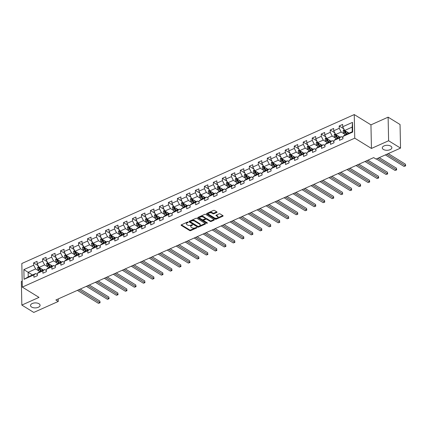 <?xml version="1.0" encoding="UTF-8"?>
<svg xmlns="http://www.w3.org/2000/svg" width="427" height="427" viewBox="0 0 427 427"><rect width="100%" height="100%" fill="white"/><g stroke="black" fill="none" stroke-linecap="round" stroke-linejoin="round"><path stroke-width="0.64" d="M188.077 222.163A0.512 0.267 178.8 0 0 187.352 222.141L181.347 224.832A0.737 0.384 178.8 0 0 181.08 225.136A0.737 0.384 178.8 0 0 181.245 225.376L189.679 230.564A0.737 0.384 178.8 0 0 190.709 230.601L196.719 227.911A0.512 0.267 178.8 0 0 196.062 227.506L195.283 227.853A2.349 1.228 178.8 0 1 191.979 227.74L191.275 227.308A2.349 1.228 178.8 0 1 190.736 226.545A2.349 1.228 178.8 0 1 191.584 225.573L192.363 225.226A0.512 0.267 178.8 0 0 191.707 224.821L190.933 225.173A2.349 1.228 178.8 0 1 187.624 225.061L186.919 224.629A2.349 1.228 178.8 0 1 186.38 223.865A2.349 1.228 178.8 0 1 187.229 222.894L188.008 222.542A0.512 0.267 178.8 0 0 188.077 222.163M383.398 149.439A4.788 2.503 178.8 0 0 388.73 150.112A4.788 2.503 178.8 0 0 391.874 147.689A4.788 2.503 178.8 0 0 390.774 146.135A4.788 2.503 178.8 0 0 385.437 145.463A4.788 2.503 178.8 0 0 382.298 147.891A4.788 2.503 178.8 0 0 383.398 149.439M31.609 307.05A4.788 2.503 178.8 0 0 36.946 307.723A4.788 2.503 178.8 0 0 40.085 305.3A4.788 2.503 178.8 0 0 38.985 303.746A4.788 2.503 178.8 0 0 33.648 303.074A4.788 2.503 178.8 0 0 30.509 305.502A4.788 2.503 178.8 0 0 31.609 307.05M216.793 212.465A0.737 0.384 178.8 0 0 217.06 212.16A0.737 0.384 178.8 0 0 216.895 211.92L214.53 210.463A0.737 0.384 178.8 0 0 213.495 210.431L206.823 213.42A0.737 0.384 178.8 0 0 206.556 213.724A0.737 0.384 178.8 0 0 206.721 213.959L215.155 219.152A0.737 0.384 178.8 0 0 216.185 219.19L222.862 216.195A0.737 0.384 178.8 0 0 223.124 215.891A0.737 0.384 178.8 0 0 222.958 215.656L220.102 213.895A0.737 0.384 178.8 0 0 219.067 213.863L216.211 215.139A0.737 0.384 178.8 0 0 215.945 215.443A0.737 0.384 178.8 0 0 216.115 215.683L217.53 216.553A1.964 1.025 178.8 0 1 217.983 217.194A1.964 1.025 178.8 0 1 216.692 218.186A1.964 1.025 178.8 0 1 214.503 217.909L208.958 214.493A1.964 1.025 178.8 0 1 208.504 213.858A1.964 1.025 178.8 0 1 209.79 212.859A1.964 1.025 178.8 0 1 211.979 213.137L212.908 213.708A0.737 0.384 178.8 0 0 213.938 213.74L216.793 212.465L216.783 211.851M371.442 148.452L388.613 140.761L400.537 148.105L400.046 124.508L388.116 117.163L370.951 124.855L354.25 114.569L354.746 138.167L371.442 148.452L370.951 124.855M22.188 281.11L21.35 281.484L21.846 305.081L39.012 297.389L22.316 287.104L354.746 138.167M21.846 305.081L33.77 312.431L58.259 301.457L58.205 298.943M400.537 148.105L376.054 159.079L373.668 157.606L55.873 299.989L58.259 301.457M196.938 218.341A0.737 0.384 178.8 0 0 195.908 218.309L189.236 221.298A0.737 0.384 178.8 0 0 188.969 221.602A0.737 0.384 178.8 0 0 189.134 221.843L197.568 227.031A0.737 0.384 178.8 0 0 198.598 227.068L205.27 224.079A0.737 0.384 178.8 0 0 205.536 223.775A0.737 0.384 178.8 0 0 205.371 223.534L196.938 218.341M198.027 217.359L204.698 214.37A0.737 0.384 178.8 0 1 205.734 214.402L214.162 219.595A0.737 0.384 178.8 0 1 214.333 219.836A0.737 0.384 178.8 0 1 214.066 220.14L211.21 221.416A0.737 0.384 178.8 0 1 210.175 221.383L206.759 219.275A0.737 0.384 178.8 0 0 205.723 219.243L203.828 220.092A0.737 0.384 178.8 0 0 203.562 220.396A0.737 0.384 178.8 0 0 203.732 220.631L207.292 222.825A0.512 0.267 178.8 0 1 206.497 223.177L197.931 217.898A0.737 0.384 178.8 0 1 197.76 217.663A0.737 0.384 178.8 0 1 198.027 217.359M354.25 114.569L21.82 263.507L22.316 287.104M343.778 128.805L339.193 125.981L339.246 128.313L333.711 130.79L333.663 128.463L330.21 130.011L330.258 132.338L324.723 134.815L324.675 132.487L321.221 134.035L321.269 136.362L315.74 138.844L315.686 136.512L312.233 138.065L312.281 140.392L306.751 142.869L306.703 140.542L303.245 142.09L303.293 144.417L297.763 146.893L297.715 144.566L294.256 146.119L294.304 148.447L288.775 150.923L288.727 148.596L285.268 150.144L285.316 152.471L279.786 154.948L279.738 152.62L276.28 154.168L276.328 156.495L270.798 158.977L270.75 156.65L267.291 158.198L267.345 160.525L261.81 163.002L261.762 160.675L258.308 162.223L258.356 164.55L252.821 167.032L252.773 164.699L249.32 166.252L249.368 168.58L243.838 171.056L243.785 168.729L240.332 170.277L240.38 172.604L234.85 175.081L234.802 172.754L231.343 174.301L231.391 176.634L225.862 179.11L225.814 176.783L222.355 178.331L222.403 180.658L216.873 183.135L216.825 180.808L213.367 182.356L213.415 184.683L207.885 187.165L207.837 184.838L204.378 186.385L204.426 188.713L198.897 191.189L198.849 188.862L195.39 190.41L195.443 192.737L189.908 195.219L189.86 192.887L186.407 194.44L186.455 196.767L180.92 199.244L180.872 196.916L177.418 198.464L177.467 200.791L171.937 203.268L171.884 200.941L168.43 202.489L168.478 204.821L162.949 207.298L162.9 204.971L159.442 206.519L159.49 208.846L153.96 211.322L153.912 208.995L150.453 210.543L150.501 212.87L144.972 215.352L144.924 213.025L141.465 214.573L141.513 216.9L135.983 219.377L135.935 217.049L132.477 218.597L132.525 220.924L126.995 223.406L126.947 221.074L123.488 222.627L123.542 224.954L118.007 227.431L117.959 225.104L114.5 226.652L114.553 228.979L109.018 231.455L108.97 229.128L105.517 230.676L105.565 233.009L100.035 235.485L99.982 233.158L96.529 234.706L96.577 237.033L91.047 239.51L90.999 237.182L87.54 238.73L87.588 241.058L82.059 243.539L82.011 241.212L78.552 242.76L78.6 245.087L73.07 247.564L73.022 245.237L69.564 246.785L69.612 249.112L64.082 251.594L64.034 249.261L60.575 250.814L60.623 253.142L55.094 255.618L55.046 253.291L51.587 254.839L51.635 257.166L46.105 259.643L46.057 257.316L42.599 258.863L42.652 261.196L37.117 263.672L37.069 261.345L33.616 262.893L33.664 265.22L23.869 269.608L24.072 279.301L28.23 276.893L35.719 273.536L37.346 274.54M339.193 125.981L342.651 124.433L342.7 126.76L352.494 122.373L352.697 132.066L342.902 136.459L342.95 138.786L339.497 140.334L339.449 138.006L333.914 140.483L333.967 142.81L330.509 144.358L330.461 142.031L324.926 144.507L324.979 146.835L321.52 148.388L321.472 146.061L315.943 148.537L315.991 150.864L312.532 152.412L312.484 150.085L306.954 152.562L307.002 154.889L303.544 156.442L303.496 154.11L297.966 156.592L298.014 158.919L294.555 160.467L294.507 158.139L288.978 160.616L289.026 162.943L285.567 164.491L285.519 162.164L279.989 164.646L280.037 166.973L276.584 168.521L276.531 166.194L271.001 168.67L271.049 170.997L267.596 172.545L267.548 170.218L262.013 172.695L262.061 175.022L258.607 176.575L258.559 174.248L253.024 176.725L253.078 179.052L249.619 180.6L249.571 178.272L244.041 180.749L244.089 183.076L240.631 184.624L240.582 182.297L235.053 184.779L235.101 187.106L231.642 188.654L231.594 186.327L226.064 188.803L226.113 191.131L222.654 192.678L222.606 190.351L217.076 192.828L217.124 195.16L213.665 196.708L213.617 194.381L208.088 196.858L208.136 199.185L204.682 200.733L204.629 198.406L199.099 200.882L199.147 203.209L195.694 204.763L195.646 202.43L190.111 204.912L190.159 207.239L186.706 208.787L186.658 206.46L181.123 208.936L181.176 211.264L177.717 212.811L177.669 210.484L172.14 212.966L172.188 215.293L168.729 216.841L168.681 214.514L163.151 216.991L163.199 219.318L159.741 220.866L159.693 218.539L154.163 221.015L154.211 223.348L150.752 224.896L150.704 222.568L145.175 225.045L145.223 227.372L141.764 228.92L141.716 226.593L136.186 229.069L136.234 231.397L132.781 232.95L132.728 230.617L127.198 233.099L127.246 235.426L123.793 236.974L123.745 234.647L118.21 237.124L118.258 239.451L114.804 240.999L114.756 238.672L109.221 241.154L109.275 243.481L105.816 245.029L105.768 242.701L100.238 245.178L100.286 247.505L96.828 249.053L96.78 246.726L91.25 249.203L91.298 251.535L87.839 253.083L87.791 250.756L82.262 253.232L82.31 255.559L78.851 257.107L78.803 254.78L73.273 257.257L73.321 259.584L69.863 261.137L69.814 258.805L64.285 261.287L64.333 263.614L60.88 265.162L60.826 262.835L55.296 265.311L55.345 267.638L51.891 269.186L51.843 266.859L46.308 269.341L46.356 271.668L42.903 273.216L42.855 270.889L37.32 273.365L37.373 275.693L33.914 277.24L33.866 274.913L24.072 279.301M340.031 137.2L335.675 134.516L341.205 132.039L344.781 134.243M342.929 137.633L341.301 136.629L335.771 139.106L333.914 140.483M341.205 132.039L339.246 128.313M335.675 134.516L333.711 130.79M339.449 138.006L341.301 136.629M331.042 141.225L326.687 138.54L332.217 136.064L335.798 138.268M333.941 141.657L332.313 140.654L326.783 143.136L324.926 144.507M332.217 136.064L330.258 132.338M326.687 138.54L324.723 134.815M330.461 142.031L332.313 140.654M322.054 145.249L317.699 142.57L323.228 140.093L326.81 142.292M324.952 145.687L323.324 144.684L317.795 147.16L315.943 148.537M323.228 140.093L321.269 136.362M317.699 142.57L315.74 138.844M321.472 146.061L323.324 144.684M313.066 149.279L308.71 146.594L314.24 144.118L317.821 146.322M315.964 149.712L314.336 148.708L308.806 151.19L306.954 152.562M314.24 144.118L312.281 140.392M308.71 146.594L306.751 142.869M312.484 150.085L314.336 148.708M304.083 153.304L299.722 150.624L305.257 148.142L308.833 150.347M306.976 153.736L305.353 152.738L299.818 155.214L297.966 156.592M305.257 148.142L303.293 144.417M299.722 150.624L297.763 146.893M303.496 154.11L305.353 152.738M295.094 157.333L290.734 154.649L296.269 152.172L299.845 154.377M297.987 157.766L296.365 156.762L290.835 159.239L288.978 160.616M296.269 152.172L294.304 148.447M290.734 154.649L288.775 150.923M294.507 158.139L296.365 156.762M286.106 161.358L281.751 158.673L287.28 156.197L290.856 158.401M289.004 161.79L287.376 160.792L281.847 163.269L279.989 164.646M287.28 156.197L285.316 152.471M281.751 158.673L279.786 154.948M285.519 162.164L287.376 160.792M277.118 165.388L272.762 162.703L278.292 160.226L281.868 162.431M280.016 165.82L278.388 164.817L272.858 167.293L271.001 168.67M278.292 160.226L276.328 156.495M272.762 162.703L270.798 158.977M276.531 166.194L278.388 164.817M268.129 169.412L263.774 166.727L269.304 164.251L272.88 166.455M271.028 169.845L269.4 168.841L263.87 171.323L262.013 172.695M269.304 164.251L267.345 160.525M263.774 166.727L261.81 163.002M267.548 170.218L269.4 168.841M259.141 173.437L254.786 170.757L260.315 168.281L263.897 170.48M262.039 173.874L260.411 172.871L254.882 175.348L253.024 176.725M260.315 168.281L258.356 164.55M254.786 170.757L252.821 167.032M258.559 174.248L260.411 172.871M250.153 177.467L245.797 174.782L251.327 172.305L254.908 174.51M253.051 177.899L251.423 176.895L245.893 179.372L244.041 180.749M251.327 172.305L249.368 168.58M245.797 174.782L243.838 171.056M249.571 178.272L251.423 176.895M241.164 181.491L236.809 178.812L242.339 176.33L245.92 178.534M244.063 181.923L242.435 180.925L236.905 183.402L235.053 184.779M242.339 176.33L240.38 172.604M236.809 178.812L234.85 175.081M240.582 182.297L242.435 180.925M232.176 185.521L227.821 182.836L233.355 180.359L236.932 182.564M235.074 185.953L233.452 184.95L227.917 187.426L226.064 188.803M233.355 180.359L231.391 176.634M227.821 182.836L225.862 179.11M231.594 186.327L233.452 184.95M223.193 189.545L218.832 186.861L224.367 184.384L227.943 186.588M226.086 189.978L224.463 188.98L218.928 191.456L217.076 192.828M224.367 184.384L222.403 180.658M218.832 186.861L216.873 183.135M222.606 190.351L224.463 188.98M214.205 193.575L209.849 190.89L215.379 188.414L218.955 190.618M217.103 194.007L215.475 193.004L209.945 195.481L208.088 196.858M215.379 188.414L213.415 184.683M209.849 190.89L207.885 187.165M213.617 194.381L215.475 193.004M205.216 197.6L200.861 194.915L206.39 192.438L209.967 194.643M208.114 198.032L206.487 197.028L200.957 199.51L199.099 200.882M206.39 192.438L204.426 188.713M200.861 194.915L198.897 191.189M204.629 198.406L206.487 197.028M196.228 201.624L191.872 198.945L197.402 196.463L200.978 198.667M199.126 202.056L197.498 201.058L191.969 203.535L190.111 204.912M197.402 196.463L195.443 192.737M191.872 198.945L189.908 195.219M195.646 202.43L197.498 201.058M187.239 205.654L182.884 202.969L188.414 200.493L191.995 202.697M190.138 206.086L188.51 205.083L182.98 207.559L181.123 208.936M188.414 200.493L186.455 196.767M182.884 202.969L180.92 199.244M186.658 206.46L188.51 205.083M178.251 209.678L173.896 206.999L179.425 204.517L183.007 206.721M181.149 210.111L179.521 209.113L173.992 211.589L172.14 212.966M179.425 204.517L177.467 200.791M173.896 206.999L171.937 203.268M177.669 210.484L179.521 209.113M169.263 213.708L164.907 211.023L170.437 208.547L174.019 210.751M172.161 214.14L170.533 213.137L165.003 215.614L163.151 216.991M170.437 208.547L168.478 204.821M164.907 211.023L162.949 207.298M168.681 214.514L170.533 213.137M160.274 217.733L155.919 215.048L161.454 212.571L165.03 214.776M163.173 218.165L161.55 217.162L156.015 219.643L154.163 221.015M161.454 212.571L159.49 208.846M155.919 215.048L153.96 211.322M159.693 218.539L161.55 217.162M151.291 221.762L146.931 219.078L152.466 216.601L156.042 218.805M154.184 222.195L152.562 221.191L147.027 223.668L145.175 225.045M152.466 216.601L150.501 212.87M146.931 219.078L144.972 215.352M150.704 222.568L152.562 221.191M142.303 225.787L137.948 223.102L143.477 220.626L147.053 222.83M145.201 226.219L143.573 225.216L138.044 227.698L136.186 229.069M143.477 220.626L141.513 216.9M137.948 223.102L135.983 219.377M141.716 226.593L143.573 225.216M133.315 229.811L128.959 227.132L134.489 224.65L138.065 226.854M136.213 230.244L134.585 229.246L129.055 231.722L127.198 233.099M134.489 224.65L132.525 220.924M128.959 227.132L126.995 223.406M132.728 230.617L134.585 229.246M124.326 233.841L119.971 231.156L125.501 228.68L129.077 230.884M127.225 234.274L125.597 233.27L120.067 235.747L118.21 237.124M125.501 228.68L123.542 224.954M119.971 231.156L118.007 227.431M123.745 234.647L125.597 233.27M115.338 237.866L110.983 235.186L116.512 232.704L120.094 234.909M118.236 238.298L116.608 237.3L111.079 239.777L109.221 241.154M116.512 232.704L114.553 228.979M110.983 235.186L109.018 231.455M114.756 238.672L116.608 237.3M106.35 241.895L101.994 239.211L107.524 236.734L111.105 238.939M109.248 242.328L107.62 241.324L102.09 243.801L100.238 245.178M107.524 236.734L105.565 233.009M101.994 239.211L100.035 235.485M105.768 242.701L107.62 241.324M97.361 245.92L93.006 243.235L98.536 240.759L102.117 242.963M100.26 246.352L98.632 245.349L93.102 247.831L91.25 249.203M98.536 240.759L96.577 237.033M93.006 243.235L91.047 239.51M96.78 246.726L98.632 245.349M88.373 249.95L84.018 247.265L89.553 244.788L93.129 246.993M91.271 250.382L89.649 249.379L84.114 251.855L82.262 253.232M89.553 244.788L87.588 241.058M84.018 247.265L82.059 243.539M87.791 250.756L89.649 249.379M79.39 253.974L75.029 251.289L80.564 248.813L84.14 251.017M82.283 254.407L80.66 253.403L75.125 255.885L73.273 257.257M80.564 248.813L78.6 245.087M75.029 251.289L73.07 247.564M78.803 254.78L80.66 253.403M70.402 257.999L66.046 255.319L71.576 252.837L75.152 255.042M73.3 258.431L71.672 257.433L66.142 259.91L64.285 261.287M71.576 252.837L69.612 249.112M66.046 255.319L64.082 251.594M69.814 258.805L71.672 257.433M61.413 262.029L57.058 259.344L62.588 256.867L66.164 259.072M64.312 262.461L62.684 261.457L57.154 263.934L55.296 265.311M62.588 256.867L60.623 253.142M57.058 259.344L55.094 255.618M60.826 262.835L62.684 261.457M52.425 266.053L48.07 263.374L53.599 260.892L57.175 263.096M55.323 266.485L53.695 265.487L48.166 267.964L46.308 269.341M53.599 260.892L51.635 257.166M48.07 263.374L46.105 259.643M51.843 266.859L53.695 265.487M43.437 270.083L39.081 267.398L44.611 264.921L48.192 267.126M46.335 270.515L44.707 269.512L39.177 271.988L37.32 273.365M44.611 264.921L42.652 261.196M39.081 267.398L37.117 263.672M42.855 270.889L44.707 269.512M32.489 274.988L28.134 272.303L35.622 268.946L39.204 271.15M35.622 268.946L33.664 265.22M28.23 276.893L28.134 272.303L23.869 269.608M33.866 274.913L35.719 273.536M388.613 140.761L388.116 117.163M342.902 136.459L344.76 135.081L352.248 131.724L352.152 127.134L344.664 130.491L349.019 133.171M352.697 132.066L352.248 131.724M352.152 127.134L352.494 122.373M344.664 130.491L342.7 126.76M38.195 265.711L33.616 262.893M47.183 261.687L42.599 258.863M56.172 257.662L51.587 254.839M65.155 253.633L60.575 250.814M74.143 249.608L69.564 246.785M83.132 245.578L78.552 242.76M92.12 241.554L87.54 238.73M101.108 237.529L96.529 234.706M110.097 233.5L105.517 230.676M119.085 229.475L114.5 226.652M128.073 225.445L123.488 222.627M137.056 221.421L132.477 218.597M146.045 217.391L141.465 214.573M155.033 213.367L150.453 210.543M164.021 209.342L159.442 206.519M173.01 205.312L168.43 202.489M181.998 201.288L177.418 198.464M190.986 197.258L186.407 194.44M199.975 193.234L195.39 190.41M208.963 189.204L204.378 186.385M217.946 185.179L213.367 182.356M226.934 181.155L222.355 178.331M235.923 177.125L231.343 174.301M244.911 173.1L240.332 170.277M253.9 169.071L249.32 166.252M262.888 165.046L258.308 162.223M271.876 161.016L267.291 158.198M280.865 156.992L276.28 154.168M289.848 152.967L285.268 150.144M298.836 148.938L294.256 146.119M307.824 144.913L303.245 142.09M316.813 140.883L312.233 138.065M325.801 136.859L321.221 134.035M334.789 132.829L330.21 130.011M187.613 222.077L187.218 222.253A2.349 1.228 178.8 0 0 186.369 223.225L186.38 223.865M190.736 226.545L190.72 225.91A2.349 1.228 178.8 0 1 191.574 224.938L191.969 224.762M181.368 224.821L189.663 229.929A0.737 0.384 178.8 0 0 190.698 229.966L196.324 227.442M189.257 221.287L197.552 226.395A0.737 0.384 178.8 0 0 198.587 226.427L205.232 223.449M190.511 221.421A0.512 0.267 178.8 0 0 190.442 221.8L197.84 226.358A0.512 0.267 178.8 0 0 198.566 226.385L199.388 226.016A2.349 1.228 178.8 0 0 200.236 225.045A2.349 1.228 178.8 0 0 199.697 224.282L194.637 221.17A2.349 1.228 178.8 0 0 191.333 221.058L190.511 221.421L190.495 220.786A0.512 0.267 178.8 0 0 190.314 220.999L190.325 221.634M200.236 225.045L200.226 224.405A2.349 1.228 178.8 0 0 199.681 223.647L199.697 224.282M190.495 220.786L191.317 220.417A2.349 1.228 178.8 0 1 194.627 220.529L199.681 223.647M214.028 219.51L211.194 220.78L211.21 221.416M203.562 220.396L203.551 219.756A0.737 0.384 178.8 0 1 203.818 219.451L205.713 218.603A0.737 0.384 178.8 0 1 206.743 218.64L210.164 220.743A0.737 0.384 178.8 0 0 211.194 220.78M198.053 217.348L206.487 222.542A0.512 0.267 178.8 0 0 206.972 222.627M203.209 217.092A1.964 1.025 178.8 0 0 201.021 216.815A1.964 1.025 178.8 0 0 199.735 217.813A1.964 1.025 178.8 0 0 200.183 218.448L202.142 219.649A0.737 0.384 178.8 0 0 203.172 219.686L205.067 218.837A0.737 0.384 178.8 0 0 205.334 218.533A0.737 0.384 178.8 0 0 205.168 218.293L203.209 217.092L203.199 216.452A1.964 1.025 178.8 0 0 201.01 216.179A1.964 1.025 178.8 0 0 199.719 217.172L199.735 217.813M205.334 218.533L205.323 217.898A0.737 0.384 178.8 0 0 205.152 217.658L205.168 218.293M203.199 216.452L205.152 217.658M208.504 213.858L208.493 213.217A1.964 1.025 178.8 0 1 209.78 212.224A1.964 1.025 178.8 0 1 211.968 212.497L212.892 213.068A0.737 0.384 178.8 0 0 213.927 213.105L216.756 211.835M217.983 217.194L217.967 216.553A1.964 1.025 178.8 0 0 217.519 215.918L217.53 216.553M216.238 215.128L217.519 215.918M206.849 213.409L215.139 218.512A0.737 0.384 178.8 0 0 216.174 218.549L222.819 215.571M38.446 266.186L37.549 267.873A1.98 1.062 65.9 0 0 38.147 269.608L39.636 271.785M41.36 268.802L42.513 270.494M42.492 269.501L43.015 270.27M77.383 290.355L98.45 303.33L99.891 302.684L99.859 301.088L80.303 289.047M41.419 270.985L39.935 268.807A1.98 1.062 -114.1 0 1 39.407 267.601L38.713 267.9A1.98 1.062 65.9 0 0 39.247 269.117L40.73 271.294M41.232 271.07L39.572 268.631A1.009 0.544 -114.1 0 1 39.401 268.321L38.713 267.9M99.859 301.088L100.067 302.78L78.824 289.709M100.067 302.78L98.45 303.33M47.429 262.162L46.538 263.849A1.98 1.062 65.9 0 0 47.135 265.583L48.625 267.756M50.349 264.777L51.502 266.469M51.48 265.471L52.003 266.24M86.371 286.325L107.439 299.306L108.88 298.66L108.842 297.064L89.291 285.017M50.407 266.96L48.924 264.783A1.98 1.062 -114.1 0 1 48.395 263.571L47.701 263.87A1.98 1.062 65.9 0 0 48.23 265.092L49.719 267.27M50.221 267.04L48.555 264.607A1.009 0.544 -114.1 0 1 48.39 264.297L47.701 263.87M108.842 297.064L109.056 298.756L87.807 285.679M109.056 298.756L107.439 299.306M56.417 258.132L55.526 259.824A1.98 1.062 65.9 0 0 56.124 261.554L57.608 263.731M59.337 260.748L60.49 262.44M60.469 261.447L60.992 262.215M95.354 282.3L116.427 295.276L117.868 294.63L117.831 293.039L98.274 280.993M59.396 262.931L57.912 260.753A1.98 1.062 -114.1 0 1 57.383 259.547L56.69 259.846A1.98 1.062 65.9 0 0 57.218 261.062L58.707 263.24M59.209 263.016L57.544 260.582A1.009 0.544 -114.1 0 1 57.373 260.267L56.69 259.846M117.831 293.039L118.044 294.726L96.796 281.655M118.044 294.726L116.427 295.276M65.406 254.108L64.514 255.794A1.98 1.062 65.9 0 0 65.112 257.529L66.596 259.707M68.325 256.723L69.478 258.415M69.457 257.417L69.98 258.191M104.343 278.271L125.415 291.251L126.851 290.606L126.819 289.01L107.262 276.963M68.384 258.906L66.9 256.728A1.98 1.062 -114.1 0 1 66.372 255.517L65.678 255.821A1.98 1.062 65.9 0 0 66.206 257.038L67.69 259.216M68.192 258.992L66.532 256.552A1.009 0.544 -114.1 0 1 66.361 256.243L65.678 255.821M126.819 289.01L126.851 290.606L105.784 277.625M127.032 290.702L125.415 291.251M74.394 250.078L73.503 251.77A1.98 1.062 65.9 0 0 74.101 253.499L75.584 255.677M77.314 252.693L78.467 254.385M78.445 253.392L78.968 254.161M113.331 274.246L134.398 287.222L135.839 286.576L135.807 284.985L116.251 272.938M75.355 251.482L74.666 251.791A1.98 1.062 65.9 0 0 75.195 253.008L76.679 255.186M77.18 254.962L75.52 252.528A1.009 0.544 -114.1 0 1 75.349 252.213L74.666 251.791M77.372 254.876L75.889 252.699A1.98 1.062 -114.1 0 1 75.36 251.492M135.807 284.985L136.021 286.677L114.772 273.6M136.021 286.677L134.398 287.222M83.382 246.053L82.491 247.74A1.98 1.062 65.9 0 0 83.089 249.475L84.573 251.652M86.302 248.669L87.455 250.361M87.428 249.368L87.957 250.137M122.319 270.222L143.387 283.197L144.828 282.551L144.796 280.955L125.239 268.909M84.343 247.457L83.655 247.767A1.98 1.062 65.9 0 0 84.183 248.984L85.667 251.161M86.169 250.937L84.509 248.498A1.009 0.544 -114.1 0 1 84.338 248.188L83.655 247.767M86.361 250.852L84.872 248.674A1.98 1.062 -114.1 0 1 84.343 247.468M144.796 280.955L144.828 282.551L123.761 269.576M145.009 282.647L143.387 283.197M92.371 242.029L91.474 243.716A1.98 1.062 65.9 0 0 92.077 245.445L93.561 247.623M95.29 244.644L96.443 246.336M96.417 245.338L96.945 246.107M131.308 266.192L152.375 279.167L153.816 278.527L153.784 276.931L134.227 264.884M93.332 243.427L92.638 243.737A1.98 1.062 65.9 0 0 93.171 244.959L94.655 247.132M95.157 246.907L93.497 244.474A1.009 0.544 -114.1 0 1 93.326 244.164L92.638 243.737M95.349 246.822L93.86 244.65A1.98 1.062 -114.1 0 1 93.332 243.438M153.784 276.931L153.992 278.623L132.749 265.546M153.992 278.623L152.375 279.167M101.359 237.999L100.462 239.686A1.98 1.062 65.9 0 0 101.066 241.42L102.549 243.598M104.273 240.614L105.432 242.306M105.405 241.314L105.933 242.082M140.296 262.167L161.363 275.143L162.804 274.497L162.772 272.901L143.216 260.86M104.332 242.798L102.848 240.62A1.98 1.062 -114.1 0 1 102.32 239.414L101.626 239.712A1.98 1.062 65.9 0 0 102.16 240.929L103.644 243.107M104.145 242.883L102.485 240.449A1.009 0.544 -114.1 0 1 102.315 240.134L101.626 239.712M162.772 272.901L162.981 274.593L141.737 261.521M162.981 274.593L161.363 275.143M110.347 233.975L109.451 235.661A1.98 1.062 65.9 0 0 110.049 237.396L111.538 239.568M113.262 236.59L114.415 238.282M114.393 237.284L114.916 238.058M149.285 258.138L170.352 271.118L171.793 270.472L171.761 268.877L152.204 256.83M113.32 238.773L111.837 236.595A1.98 1.062 -114.1 0 1 111.308 235.384L110.614 235.683A1.98 1.062 65.9 0 0 111.148 236.905L112.632 239.083M113.134 238.853L111.474 236.419A1.009 0.544 -114.1 0 1 111.303 236.11L110.614 235.683M171.761 268.877L171.969 270.569L150.726 257.492M171.969 270.569L170.352 271.118M119.33 229.945L118.439 231.637A1.98 1.062 65.9 0 0 119.037 233.366L120.526 235.544M122.25 232.56L123.403 234.252M123.382 233.259L123.905 234.028M158.273 254.113L179.34 267.088L180.781 266.443L180.744 264.852L161.192 252.805M122.309 234.743L120.825 232.566A1.98 1.062 -114.1 0 1 120.297 231.359L119.603 231.658A1.98 1.062 65.9 0 0 120.131 232.875L121.62 235.053M122.122 234.829L120.457 232.395A1.009 0.544 -114.1 0 1 120.291 232.08L119.603 231.658M180.744 264.852L180.957 266.544L159.709 253.467M180.957 266.544L179.34 267.088M128.319 225.92L127.427 227.607A1.98 1.062 65.9 0 0 128.025 229.342L129.509 231.519M131.238 228.536L132.391 230.228M132.37 229.23L132.893 230.004M167.256 250.083L188.328 263.064L189.769 262.418L189.732 260.822L170.176 248.776M131.297 230.719L129.813 228.541A1.98 1.062 -114.1 0 1 129.285 227.329L128.591 227.634A1.98 1.062 65.9 0 0 129.119 228.851L130.609 231.028M131.11 230.804L129.445 228.365A1.009 0.544 -114.1 0 1 129.28 228.055L128.591 227.634M189.732 260.822L189.946 262.514L168.697 249.437M189.946 262.514L188.328 263.064M137.307 221.891L136.416 223.583A1.98 1.062 65.9 0 0 137.014 225.312L138.497 227.49M140.227 224.511L141.38 226.198M141.358 225.205L141.881 225.974M176.244 246.059L197.317 259.034L198.752 258.388L198.72 256.798L179.164 244.751M140.286 226.689L138.802 224.511A1.98 1.062 -114.1 0 1 138.273 223.305L137.579 223.604A1.98 1.062 65.9 0 0 138.108 224.821L139.592 226.999M140.093 226.774L138.433 224.34A1.009 0.544 -114.1 0 1 138.263 224.026L137.579 223.604M198.72 256.798L198.934 258.49L177.685 245.413M198.934 258.49L197.317 259.034M146.296 217.866L145.404 219.553A1.98 1.062 65.9 0 0 146.002 221.287L147.486 223.465M149.215 220.481L150.368 222.173M150.347 221.181L150.87 221.949M185.233 242.034L206.3 255.01L207.741 254.364L207.709 252.768L188.152 240.721M147.256 219.27L146.568 219.579A1.98 1.062 65.9 0 0 147.096 220.796L148.58 222.974M149.082 222.75L147.422 220.311A1.009 0.544 -114.1 0 1 147.251 220.001L146.568 219.579M149.274 222.664L147.79 220.487A1.98 1.062 -114.1 0 1 147.262 219.281M207.709 252.768L207.741 254.364L186.674 241.388M207.922 254.46L206.3 255.01M155.284 213.842L154.393 215.528A1.98 1.062 65.9 0 0 154.99 217.258L156.474 219.435M158.203 216.457L159.356 218.149M159.33 217.151L159.858 217.919M194.221 238.004L215.288 250.98L216.729 250.339L216.697 248.744L197.141 236.697M156.245 215.24L155.556 215.55A1.98 1.062 65.9 0 0 156.085 216.772L157.568 218.944M158.07 218.72L156.41 216.286A1.009 0.544 -114.1 0 1 156.239 215.977L155.556 215.55M158.262 218.635L156.773 216.462A1.98 1.062 -114.1 0 1 156.245 215.251M216.697 248.744L216.729 250.339L195.662 237.359M216.911 250.435L215.288 250.98M164.272 209.812L163.376 211.498A1.98 1.062 65.9 0 0 163.979 213.233L165.462 215.411M167.192 212.427L168.345 214.119M168.318 213.126L168.846 213.895M203.209 233.98L224.276 246.955L225.718 246.31L225.686 244.714L206.129 232.672M165.233 211.216L164.539 211.525A1.98 1.062 65.9 0 0 165.073 212.742L166.557 214.92M167.058 214.696L165.398 212.262A1.009 0.544 -114.1 0 1 165.228 211.947L164.539 211.525M167.251 214.61L165.761 212.432A1.98 1.062 -114.1 0 1 165.233 211.226M225.686 244.714L225.894 246.406L204.65 233.334M225.894 246.406L224.276 246.955M173.261 205.787L172.364 207.474A1.98 1.062 65.9 0 0 172.967 209.209L174.451 211.381M176.175 208.403L177.333 210.095M177.306 209.097L177.835 209.87M212.198 229.95L233.265 242.931L234.706 242.285L234.674 240.689L215.117 228.642M174.221 207.186L173.527 207.501A1.98 1.062 65.9 0 0 174.061 208.718L175.545 210.895M176.047 210.666L174.387 208.232A1.009 0.544 -114.1 0 1 174.216 207.922L173.527 207.501M176.234 210.586L174.75 208.408A1.98 1.062 -114.1 0 1 174.221 207.196M234.674 240.689L234.882 242.381L213.639 229.304M234.882 242.381L233.265 242.931M182.249 201.757L181.352 203.449A1.98 1.062 65.9 0 0 181.955 205.179L183.439 207.357M185.163 204.373L186.316 206.065M186.295 205.072L186.818 205.841M221.186 225.926L242.253 238.901L243.694 238.255L243.662 236.665L224.106 224.618M185.222 206.556L183.738 204.378A1.98 1.062 -114.1 0 1 183.21 203.172L182.516 203.471A1.98 1.062 65.9 0 0 183.05 204.688L184.533 206.865M185.035 206.641L183.375 204.207A1.009 0.544 -114.1 0 1 183.204 203.892L182.516 203.471M243.662 236.665L243.87 238.357L222.627 225.28M243.87 238.357L242.253 238.901M191.232 197.733L190.341 199.42A1.98 1.062 65.9 0 0 190.938 201.154L192.428 203.332M194.152 200.348L195.304 202.04M195.283 201.042L195.806 201.816M230.174 221.896L251.241 234.877L252.683 234.231L252.645 232.635L233.094 220.588M194.21 202.531L192.726 200.354A1.98 1.062 -114.1 0 1 192.198 199.142L191.504 199.446A1.98 1.062 65.9 0 0 192.033 200.663L193.522 202.841M194.023 202.617L192.358 200.178A1.009 0.544 -114.1 0 1 192.193 199.868L191.504 199.446M252.645 232.635L252.859 234.327L231.61 221.255M252.859 234.327L251.241 234.877M200.22 193.703L199.329 195.395A1.98 1.062 65.9 0 0 199.927 197.125L201.411 199.302M203.14 196.324L204.293 198.011M204.271 197.018L204.795 197.786M239.157 217.871L260.23 230.847L261.671 230.201L261.634 228.61L242.077 216.564M201.181 195.107L200.493 195.417A1.98 1.062 65.9 0 0 201.021 196.633L202.51 198.811M203.012 198.587L201.347 196.153A1.009 0.544 -114.1 0 1 201.181 195.838L200.493 195.417M203.199 198.502L201.715 196.324A1.98 1.062 -114.1 0 1 201.186 195.118M261.634 228.61L261.847 230.302L240.598 217.226M261.847 230.302L260.23 230.847M209.209 189.679L208.317 191.365A1.98 1.062 65.9 0 0 208.915 193.1L210.399 195.278M212.128 192.294L213.281 193.986M213.26 192.993L213.783 193.762M248.146 213.847L269.218 226.822L270.654 226.177L270.622 224.581L251.065 212.534M212.187 194.477L210.703 192.299A1.98 1.062 -114.1 0 1 210.175 191.093L209.481 191.392A1.98 1.062 65.9 0 0 210.009 192.609L211.493 194.787M212 194.563L210.335 192.123A1.009 0.544 -114.1 0 1 210.164 191.814L209.481 191.392M270.622 224.581L270.654 226.177L249.587 213.201M270.835 226.273L269.218 226.822M218.197 185.654L217.306 187.341A1.98 1.062 65.9 0 0 217.903 189.07L219.387 191.248M221.117 188.27L222.27 189.962M222.248 188.964L222.771 189.732M257.134 209.817L278.207 222.798L279.642 222.152L279.61 220.556L260.054 208.509M221.175 190.447L219.691 188.275A1.98 1.062 -114.1 0 1 219.163 187.063L218.469 187.362A1.98 1.062 65.9 0 0 218.998 188.585L220.481 190.757M220.983 190.533L219.323 188.099A1.009 0.544 -114.1 0 1 219.152 187.789L218.469 187.362M279.61 220.556L279.642 222.152L258.575 209.171M279.824 222.248L278.207 222.798M227.185 181.624L226.294 183.311A1.98 1.062 65.9 0 0 226.892 185.046L228.376 187.223M230.105 184.24L231.258 185.932M231.231 184.939L231.76 185.708M266.122 205.793L287.19 218.768L288.631 218.122L288.599 216.526L269.042 204.485M228.146 183.028L227.458 183.338A1.98 1.062 65.9 0 0 227.986 184.555L229.47 186.732M229.972 186.508L228.312 184.074A1.009 0.544 -114.1 0 1 228.141 183.759L227.458 183.338M230.164 186.423L228.68 184.245A1.98 1.062 -114.1 0 1 228.146 183.039M288.599 216.526L288.631 218.122L267.564 205.147M288.812 218.218L287.19 218.768M236.174 177.6L235.277 179.287A1.98 1.062 65.9 0 0 235.88 181.021L237.364 183.194M239.093 180.215L240.246 181.907M240.22 180.909L240.748 181.683M275.111 201.763L296.178 214.744L297.619 214.098L297.587 212.502L278.03 200.455M237.134 178.998L236.441 179.313A1.98 1.062 65.9 0 0 236.974 180.53L238.458 182.708M238.96 182.478L237.3 180.045A1.009 0.544 -114.1 0 1 237.129 179.735L236.441 179.313M239.152 182.398L237.663 180.221A1.98 1.062 -114.1 0 1 237.134 179.009M297.587 212.502L297.795 214.194L276.552 201.117M297.795 214.194L296.178 214.744M245.162 173.57L244.265 175.262A1.98 1.062 65.9 0 0 244.868 176.992L246.352 179.169M248.076 176.186L249.235 177.878M249.208 176.885L249.736 177.653M284.099 197.738L305.166 210.714L306.607 210.068L306.575 208.477L287.019 196.431M246.123 174.974L245.429 175.283A1.98 1.062 65.9 0 0 245.963 176.5L247.446 178.678M247.948 178.454L246.288 176.02A1.009 0.544 -114.1 0 1 246.117 175.705L245.429 175.283M248.135 178.369L246.651 176.191A1.98 1.062 -114.1 0 1 246.123 174.985M306.575 208.477L306.783 210.169L285.54 197.093M306.783 210.169L305.166 210.714M254.15 169.546L253.254 171.232A1.98 1.062 65.9 0 0 253.857 172.967L255.341 175.145M257.065 172.161L258.218 173.853M258.196 172.855L258.725 173.629M293.087 193.709L314.155 206.689L315.596 206.044L315.564 204.448L296.007 192.401M257.123 174.344L255.64 172.166A1.98 1.062 -114.1 0 1 255.111 170.955L254.417 171.259A1.98 1.062 65.9 0 0 254.951 172.476L256.435 174.654M256.937 174.429L255.277 171.99A1.009 0.544 -114.1 0 1 255.106 171.681L254.417 171.259M315.564 204.448L315.772 206.14L294.529 193.068M315.772 206.14L314.155 206.689M263.133 165.521L262.242 167.208A1.98 1.062 65.9 0 0 262.84 168.937L264.329 171.115M266.053 168.137L267.206 169.823M267.185 168.83L267.708 169.599M302.076 189.684L323.143 202.66L324.584 202.014L324.547 200.423L304.995 188.376M266.112 170.314L264.628 168.137A1.98 1.062 -114.1 0 1 264.099 166.93L263.406 167.229A1.98 1.062 65.9 0 0 263.934 168.446L265.423 170.624M265.925 170.4L264.265 167.966A1.009 0.544 -114.1 0 1 264.094 167.651L263.406 167.229M324.547 200.423L324.76 202.115L303.512 189.038M324.76 202.115L323.143 202.66M272.122 161.491L271.23 163.178A1.98 1.062 65.9 0 0 271.828 164.913L273.312 167.09M275.041 164.107L276.194 165.799M276.173 164.806L276.696 165.575M311.059 185.66L332.131 198.635L333.572 197.989L333.535 196.393L313.978 184.352M275.1 166.29L273.616 164.112A1.98 1.062 -114.1 0 1 273.088 162.906L272.394 163.205A1.98 1.062 65.9 0 0 272.922 164.422L274.412 166.599M274.913 166.375L273.248 163.936A1.009 0.544 -114.1 0 1 273.083 163.626L272.394 163.205M333.535 196.393L333.749 198.085L312.5 185.014M333.749 198.085L332.131 198.635M281.11 157.467L280.219 159.154A1.98 1.062 65.9 0 0 280.817 160.888L282.3 163.061M284.03 160.082L285.183 161.774M285.161 160.776L285.684 161.545M320.047 181.63L341.12 194.611L342.555 193.965L342.523 192.369L322.967 180.322M282.071 158.865L281.382 159.175A1.98 1.062 65.9 0 0 281.911 160.397L283.395 162.57M283.902 162.345L282.236 159.911A1.009 0.544 -114.1 0 1 282.066 159.602L281.382 159.175M284.088 162.26L282.605 160.088A1.98 1.062 -114.1 0 1 282.076 158.876M342.523 192.369L342.555 193.965L321.488 180.984M342.737 194.061L341.12 194.611M290.098 153.437L289.207 155.124A1.98 1.062 65.9 0 0 289.805 156.858L291.289 159.036M293.018 156.052L294.171 157.744M294.15 156.752L294.673 157.52M329.036 177.605L350.108 190.581L351.544 189.935L351.512 188.339L331.955 176.298M293.077 158.236L291.593 156.058A1.98 1.062 -114.1 0 1 291.065 154.852L290.371 155.15A1.98 1.062 65.9 0 0 290.899 156.367L292.383 158.545M292.885 158.321L291.225 155.887A1.009 0.544 -114.1 0 1 291.054 155.572L290.371 155.15M351.512 188.339L351.544 189.935L330.477 176.959M351.725 190.031L350.108 190.581M299.087 149.413L298.195 151.099A1.98 1.062 65.9 0 0 298.793 152.834L300.277 155.012M302.006 152.028L303.159 153.72M303.138 152.722L303.661 153.496M338.024 173.575L359.091 186.556L360.532 185.91L360.5 184.315L340.943 172.268M302.065 154.211L300.581 152.033A1.98 1.062 -114.1 0 1 300.048 150.822L299.359 151.126A1.98 1.062 65.9 0 0 299.887 152.343L301.371 154.521M301.873 154.291L300.213 151.857A1.009 0.544 -114.1 0 1 300.042 151.548L299.359 151.126M360.5 184.315L360.532 185.91L339.465 172.93M360.714 186.007L359.091 186.556M308.075 145.383L307.178 147.075A1.98 1.062 65.9 0 0 307.782 148.804L309.265 150.982M310.995 147.998L312.148 149.69M312.121 148.697L312.649 149.466M347.012 169.551L368.079 182.526L369.52 181.881L369.488 180.29L349.932 168.243M309.036 146.787L308.342 147.096A1.98 1.062 65.9 0 0 308.876 148.313L310.36 150.491M310.861 150.267L309.201 147.833A1.009 0.544 -114.1 0 1 309.031 147.518L308.342 147.096M311.053 150.181L309.564 148.004A1.98 1.062 -114.1 0 1 309.036 146.797M369.488 180.29L369.697 181.982L348.453 168.905M369.697 181.982L368.079 182.526M317.064 141.358L316.167 143.045A1.98 1.062 65.9 0 0 316.77 144.78L318.254 146.957M319.978 143.974L321.136 145.666M321.109 144.668L321.638 145.442M356.001 165.521L377.068 178.502L378.509 177.856L378.477 176.26L358.92 164.214M318.024 142.762L317.33 143.072A1.98 1.062 65.9 0 0 317.864 144.289L319.348 146.466M319.85 146.242L318.19 143.803A1.009 0.544 -114.1 0 1 318.019 143.493L317.33 143.072M320.036 146.157L318.553 143.979A1.98 1.062 -114.1 0 1 318.024 142.767M378.477 176.26L378.685 177.952L357.442 164.881M378.685 177.952L377.068 178.502M326.052 137.334L325.155 139.021A1.98 1.062 65.9 0 0 325.758 140.75L327.242 142.928M328.966 139.949L330.119 141.636M330.098 140.643L330.626 141.412M364.989 161.497L386.056 174.472L387.497 173.826L387.465 172.236L367.909 160.189M327.013 138.732L326.319 139.042A1.98 1.062 65.9 0 0 326.852 140.259L328.336 142.437M328.838 142.212L327.178 139.778A1.009 0.544 -114.1 0 1 327.007 139.464L326.319 139.042M329.025 142.127L327.541 139.949A1.98 1.062 -114.1 0 1 327.013 138.743M387.465 172.236L387.673 173.928L366.43 160.851M387.673 173.928L386.056 174.472M335.035 133.304L334.144 134.991A1.98 1.062 65.9 0 0 334.741 136.725L336.23 138.903M337.954 135.919L339.107 137.611M339.086 136.619L339.609 137.387M376.363 158.94L395.044 170.448L396.486 169.802L396.453 168.206L379.283 157.632M338.013 138.102L336.529 135.925A1.98 1.062 -114.1 0 1 336.001 134.718L335.307 135.017A1.98 1.062 65.9 0 0 335.841 136.234L337.325 138.412M337.826 138.188L336.166 135.749A1.009 0.544 -114.1 0 1 335.996 135.439L335.307 135.017M396.453 168.206L396.662 169.898L377.799 158.294M396.662 169.898L395.044 170.448M344.023 129.28L343.132 130.966A1.98 1.062 65.9 0 0 343.73 132.701L345.219 134.873M346.943 131.895L348.096 133.587M348.074 132.589L348.597 133.357M385.346 154.91L404.033 166.423L405.474 165.777L405.436 164.181L388.266 153.603M347.002 134.073L345.518 131.9A1.98 1.062 -114.1 0 1 344.989 130.689L344.295 130.988A1.98 1.062 65.9 0 0 344.824 132.21L346.313 134.388M346.815 134.158L345.149 131.724A1.009 0.544 -114.1 0 1 344.984 131.415L344.295 130.988M405.436 164.181L405.65 165.873L386.787 154.27M405.65 165.873L404.033 166.423M187.218 222.253L187.229 222.894M192.353 224.81L192.363 225.226M191.574 224.938L191.584 225.573M196.708 227.49L196.719 227.911M190.698 229.966L190.709 230.601M189.663 229.929L189.679 230.564M181.235 224.89L181.245 225.376M187.997 222.125L188.008 222.542M205.259 223.465L205.27 224.079M198.587 226.427L198.598 227.068M197.552 226.395L197.568 227.031M189.124 221.357L189.134 221.843M194.627 220.529L194.637 221.17M191.317 220.417L191.333 221.058M214.055 219.526L214.066 220.14M210.164 220.743L210.175 221.383M206.743 218.64L206.759 219.275M205.713 218.603L205.723 219.243M203.818 219.451L203.828 220.092M206.487 222.542L206.497 223.177M197.92 217.418L197.931 217.898M213.927 213.105L213.938 213.74M212.892 213.068L212.908 213.708M211.968 212.497L211.979 213.137M216.105 215.197L216.115 215.683M222.846 215.587L222.862 216.195M216.174 218.549L216.185 219.19M215.139 218.512L215.155 219.152M206.716 213.479L206.721 213.959M38.98 267.201L37.565 267.836M39.247 269.117L38.147 269.608M40.768 268.434L39.935 268.807M47.968 263.176L46.554 263.811M48.23 265.092L47.135 265.583M49.751 264.409L48.924 264.783M56.951 259.152L55.537 259.781M57.218 261.062L56.124 261.554M58.739 260.385L57.912 260.753M65.939 255.122L64.525 255.757M66.206 257.038L65.112 257.529M67.728 256.355L66.9 256.728M74.928 251.097L73.513 251.727M75.195 253.008L74.101 253.499M76.716 252.33L75.889 252.699M83.916 247.068L82.502 247.703M84.183 248.984L83.089 249.475M85.704 248.3L84.872 248.674M92.905 243.043L91.49 243.678M93.171 244.959L92.077 245.445M94.693 244.276L93.86 244.65M101.893 239.013L100.478 239.648M102.16 240.929L101.066 241.42M103.681 240.246L102.848 240.62M110.881 234.989L109.467 235.624M111.148 236.905L110.049 237.396M112.669 236.222L111.837 236.595M119.87 230.964L118.455 231.594M120.131 232.875L119.037 233.366M121.652 232.197L120.825 232.566M128.853 226.934L127.438 227.57M129.119 228.851L128.025 229.342M130.641 228.167L129.813 228.541M137.841 222.91L136.426 223.54M138.108 224.821L137.014 225.312M139.629 224.143L138.802 224.511M146.829 218.88L145.415 219.515M147.096 220.796L146.002 221.287M148.617 220.113L147.79 220.487M155.818 214.856L154.403 215.491M156.085 216.772L154.99 217.258M157.606 216.089L156.773 216.462M164.806 210.826L163.392 211.461M165.073 212.742L163.979 213.233M166.594 212.059L165.761 212.432M173.794 206.801L172.38 207.437M174.061 208.718L172.967 209.209M175.582 208.034L174.75 208.408M182.783 202.777L181.368 203.407M183.05 204.688L181.955 205.179M184.571 204.01L183.738 204.378M191.771 198.747L190.357 199.382M192.033 200.663L190.938 201.154M193.554 199.98L192.726 200.354M200.754 194.723L199.34 195.358M201.021 196.633L199.927 197.125M202.542 195.956L201.715 196.324M209.742 190.693L208.328 191.328M210.009 192.609L208.915 193.1M211.53 191.926L210.703 192.299M218.731 186.668L217.316 187.304M218.998 188.585L217.903 189.07M220.519 187.901L219.691 188.275M227.719 182.644L226.305 183.274M227.986 184.555L226.892 185.046M229.507 183.872L228.68 184.245M236.707 178.614L235.293 179.249M236.974 180.53L235.88 181.021M238.496 179.847L237.663 180.221M245.696 174.59L244.281 175.219M245.963 176.5L244.868 176.992M247.484 175.823L246.651 176.191M254.684 170.56L253.27 171.195M254.951 172.476L253.857 172.967M256.472 171.793L255.64 172.166M263.672 166.535L262.258 167.17M263.934 168.446L262.84 168.937M265.461 167.768L264.628 168.137M272.656 162.506L271.241 163.141M272.922 164.422L271.828 164.913M274.444 163.738L273.616 164.112M281.644 158.481L280.229 159.116M281.911 160.397L280.817 160.888M283.432 159.714L282.605 160.088M290.632 154.457L289.218 155.086M290.899 156.367L289.805 156.858M292.42 155.684L291.593 156.058M299.621 150.427L298.206 151.062M299.887 152.343L298.793 152.834M301.409 151.66L300.581 152.033M308.609 146.402L307.194 147.032M308.876 148.313L307.782 148.804M310.397 147.635L309.564 148.004M317.597 142.372L316.183 143.008M317.864 144.289L316.77 144.78M319.385 143.605L318.553 143.979M326.586 138.348L325.171 138.983M326.852 140.259L325.758 140.75M328.374 139.581L327.541 139.949M335.574 134.318L334.16 134.953M335.841 136.234L334.741 136.725M337.362 135.551L336.529 135.925M344.562 130.294L343.148 130.929M344.824 132.21L343.73 132.701M346.345 131.527L345.518 131.9"/></g></svg>
